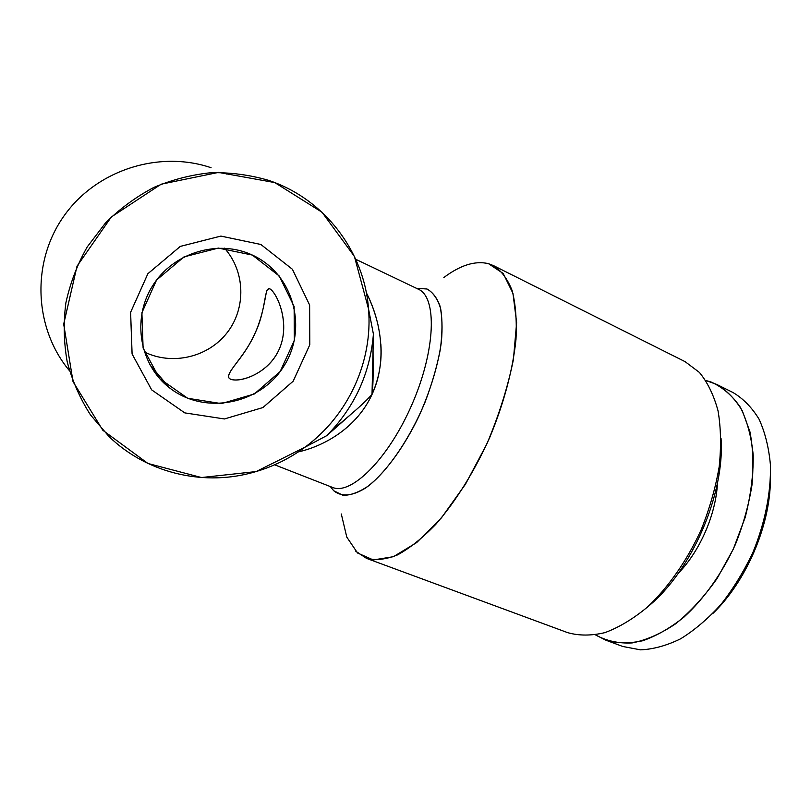 <?xml version="1.0" encoding="UTF-8"?>
<svg xmlns="http://www.w3.org/2000/svg" width="811" height="811" viewBox="0 0 811 811"><rect width="100%" height="100%" fill="white"/><g stroke="black" fill="none" stroke-linecap="round" stroke-linejoin="round"><path stroke-width="1.22" d="M260.878 244.486L292.396 269.252L309.63 305.037L309.792 344.797L293.197 381.18L262.926 407.558L224.424 418.963L184.756 412.88L151.657 389.868L132.081 353.981L130.591 312.326L147.876 273.692L180.316 246.382L220.856 236.082L260.878 244.486L292.396 269.262L309.62 305.037L309.782 344.797L293.176 381.17L262.916 407.548L224.424 418.963L184.766 412.88L151.667 389.868L132.102 353.981L130.612 312.336L147.896 273.702L180.326 246.402L220.856 236.092L260.878 244.486M366.329 292.71C381.211 321.44 387.546 361.28 372.016 394.45L373.415 334.142L368.518 308.869L373.415 334.142C370.13 373.435 354.6 407.254 326.823 435.608L305.159 447.094C348.172 415.496 373.04 361.665 368.518 308.869L354.407 256.418L322.008 212.229L274.767 182.576L218.524 172.408L161.136 184.198L111.31 216.993L77.015 266.201L63.694 324.116L73.031 381.657L102.845 430.286L147.957 463.476L201.493 477.537L256.154 471.566L305.159 447.094C315.885 439.126 325.454 429.972 333.868 419.622M211.073 167.715C159.23 150.055 96.144 169.823 63.633 216.456C30.899 262.936 34.275 328.637 69.422 370.647M349.886 415.242L326.823 435.608C340.549 422.156 358.847 408.957 372.016 394.45C374.206 377.946 372.32 352.805 373.415 334.142C370.14 373.425 354.61 407.254 326.823 435.608L305.159 447.094C288.473 459.401 270.043 468.129 249.859 473.279C201.26 485.769 146.254 472.631 109.049 436.592L90.467 414.877C80.086 398.586 72.341 380.957 67.232 361.99C63.775 342.556 63.319 322.879 65.853 302.99C70.121 283.323 77.238 264.639 87.203 246.949L105.562 222.883C119.998 208.599 136.136 196.759 153.968 187.371C172.469 179.586 191.538 174.689 211.184 172.692C230.8 172.378 249.849 174.902 268.319 180.265C325.12 199.019 364.423 252.201 368.518 308.869M372.016 394.45C357.509 426.241 326.58 445.442 298.195 451.97C326.58 445.442 357.479 426.251 372.016 394.45C379.153 378.25 382.103 361.513 380.856 344.229M144.257 351.923C172.439 365.893 208.498 357.073 227.273 332.51C246.22 308.079 245.297 271.421 224.475 248.166C245.297 271.421 246.22 308.079 227.273 332.51C208.498 357.073 172.439 365.893 144.257 351.923M252.373 255.08C293.521 273.854 308.058 328.12 284.083 365.802C260.919 403.979 205.335 415.759 169.763 388.023C139.857 365.366 131.473 319.422 152.448 286.04C173.088 252.444 218.362 239.022 252.373 255.08L218.341 248.075L183.996 256.894L156.553 280.048L141.905 312.742L143.101 348.051L159.605 378.575L187.676 398.272L221.444 403.614L254.319 393.984L280.19 371.509L294.342 340.438L294.119 306.507L279.298 276.054L252.373 255.08M269.881 288.848C264.011 286.364 266.454 309.498 255.12 333.037C244.892 357.104 224.748 372.979 229.28 378.413C236.153 383.806 267.366 375.594 278.964 349.774C290.906 324.045 277.311 293.106 269.881 288.848C277.027 293.106 290.206 321.967 279.967 347.422C269.789 373.222 240.461 383.045 230.638 379.234M721.03 438.285C725.085 493.97 691.469 571.451 648.04 606.527M223.187 172.449L226.512 174.01M717.471 482.93C716.042 514.133 700.096 550.963 678.28 573.326M705.813 380.491L716.762 384.434C726.828 390.426 735.354 399.245 742.339 410.893L749.952 431.837C753.044 448.017 753.713 465.757 751.969 485.079C748.786 504.888 743.261 524.676 735.405 544.445C722.135 573.448 704.039 598.853 683.744 617.283C669.977 628.231 656.281 636.047 642.647 640.761C629.366 643.63 617.1 643.437 605.847 640.173L595.467 634.871C606.283 640.923 618.509 643.61 632.164 642.93C646.387 640.132 660.965 633.695 675.898 623.618C690.668 611.504 704.384 596.49 717.056 578.557L733.316 549.108L745.187 517.398C750.702 495.774 753.378 475.084 753.216 455.326C751.422 436.683 747.103 420.625 740.271 407.142C732.201 395.464 722.479 387.1 711.125 382.042L705.813 380.481M770.409 480.294C770.024 526.207 745.877 581.984 712.626 613.704M712.687 613.643C745.846 581.963 769.953 526.359 770.399 480.517M622.838 646.489L640.477 649.844C653.331 649.297 666.733 645.607 680.693 638.764C694.692 630.096 708.165 618.611 721.101 604.296C733.387 588.583 744.032 571.187 753.044 552.088C765.047 522.801 771.058 492.409 770.44 465.088C768.869 447.621 765.067 432.304 759.025 419.115C751.888 407.446 743.2 398.576 732.982 392.514L716.762 384.434M678.3 573.296C700.065 550.963 716.012 514.204 717.451 483.052M229.28 378.413C225.042 373.384 240.918 360.854 251.298 340.742C262.774 320.233 264.893 297.667 266.809 290.45M267.326 289.405L269.678 288.746M648.182 606.395C691.53 571.309 725.054 493.96 721.03 438.345M366.491 558.363L567.619 632.631C578.973 635.854 591.422 635.854 604.976 632.61C618.935 627.44 633.016 618.986 647.239 607.246C668.264 587.499 687.181 560.421 701.241 529.624C709.605 508.649 715.586 487.705 719.185 466.781C721.293 446.415 720.918 427.762 718.039 410.812C713.832 395.251 707.628 382.457 699.427 372.442L685.133 361.676L493.463 265.592C501.35 270.651 507.585 279.025 512.177 290.693C515.634 304.206 516.901 320.436 515.978 339.393C512.947 369.36 503.783 403.777 489.58 437.828C474.435 471.465 455.559 501.674 435.76 524.362C422.541 537.997 409.829 548.165 397.603 554.866C385.935 559.499 375.574 560.665 366.491 558.353L355.482 551.024M341.299 513.981L346.784 537.095L357.539 552.99L373.303 559.955L393.416 556.691L416.682 542.569L441.407 517.884L465.504 484.177L486.782 444.134C498.917 415.364 507.787 387.192 513.404 359.608L516.627 322.677L512.968 293.369L503.205 273.469L488.546 263.687L493.463 265.602M416.347 288.26L427.032 289.01C433.135 292.436 437.666 298.955 440.637 308.565C442.522 319.879 442.411 333.514 440.312 349.48C437.048 366.4 431.949 383.978 425.035 402.226C409.93 438.508 388.216 470.279 368.569 485.85C359.009 492.307 350.474 495.45 342.972 495.298L333.726 490.756L330.341 486.57M332.388 487.36C351.021 495.764 388.57 458.742 412.089 404.223C435.821 349.784 437.19 297.09 418.324 289.203L355.735 259.277M366.349 292.781C371.357 302.574 375.229 313.218 377.956 324.704M488.546 263.687C475.297 260.473 460.395 265.085 443.85 277.534M426.728 288.898C432.476 291.899 436.896 297.596 439.978 306C442.147 315.885 442.613 327.918 441.366 342.09C438.072 365.173 430.753 389.544 419.419 415.181C403.817 448.077 383.522 475.185 365.579 488.009C352.207 496.231 341.593 497.143 333.726 490.756M373.101 340.184L373.03 351.944M341.38 422.46L332.997 429.779M169.752 388.033L149.66 364.433M622.828 646.499L605.847 640.183M332.378 487.37L274.635 464.804"/></g></svg>
